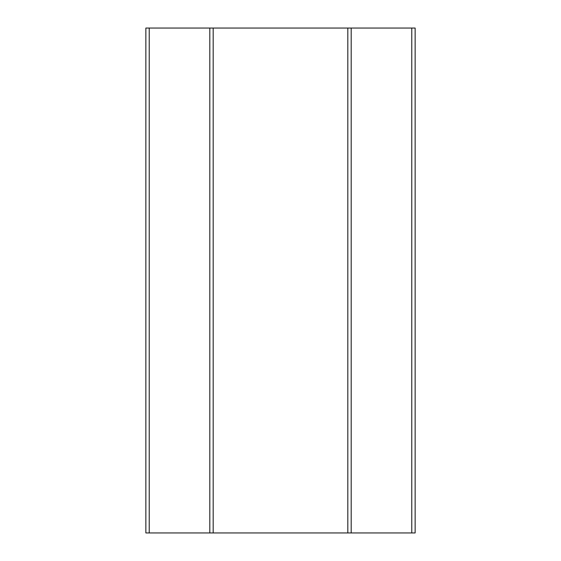 <?xml version="1.0" encoding="UTF-8"?>
<svg xmlns="http://www.w3.org/2000/svg" width="561" height="561" viewBox="0 0 561 561"><rect width="100%" height="100%" fill="white"/><g stroke="black" fill="none" stroke-linecap="round" stroke-linejoin="round"><path stroke-width="0.84" d="M209.814 532.95L411.774 532.95L411.774 28.05L145.86 28.05L145.86 532.95L209.814 532.95L209.814 28.05M411.774 28.05L415.14 28.05L415.14 532.95L411.774 532.95M347.82 532.95L347.82 28.05M213.18 532.95L213.18 28.05M351.186 532.95L351.186 28.05M149.226 532.95L149.226 28.05"/></g></svg>
